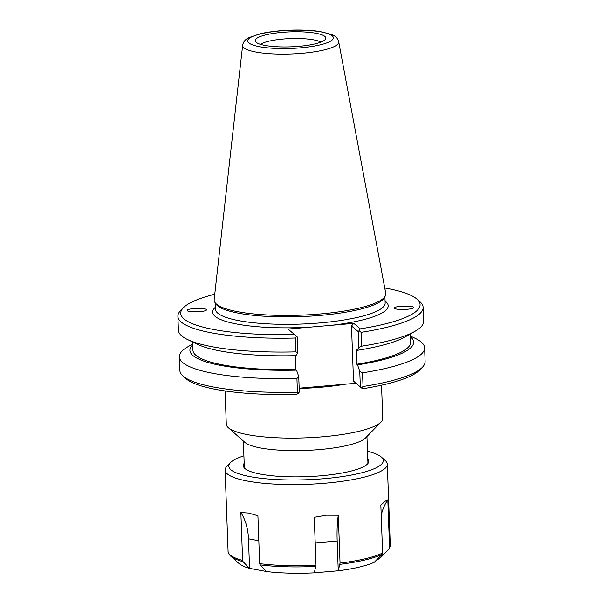 <?xml version="1.0" encoding="UTF-8"?>
<svg xmlns="http://www.w3.org/2000/svg" width="603" height="603" viewBox="0 0 603 603"><rect width="100%" height="100%" fill="white"/><g stroke="black" fill="none" stroke-linecap="round" stroke-linejoin="round"><path stroke-width="0.9" d="M394.422 307.907L394.445 307.862C395.425 305.706 415.218 305.533 413.628 307.688L413.605 307.734C412.625 309.889 392.832 310.07 394.422 307.907M206.384 310.025C205.872 311.97 188.128 312.512 187.209 310.605L187.171 310.236C187.684 308.284 205.419 307.749 206.347 309.656L206.384 310.025M381.526 385.204L382.747 418.392A78.277 16.59 177.9 0 1 381.013 422.055A78.277 16.59 177.9 0 1 305.563 437.823A78.277 16.59 177.9 0 1 228.484 427.829A78.277 16.59 177.9 0 1 228.288 427.655A78.277 16.59 177.9 0 1 226.291 424.128L225.077 390.94M410.372 336.044L415.263 338.381A122.695 26.004 177.9 0 1 424.602 347.81L425.107 361.506A122.695 26.004 177.9 0 1 422.394 367.25L419.62 370.091A119.748 25.379 -2.1 0 1 362.501 388.769L355.989 383.282L299.171 388.196M297.422 392.176A122.695 26.004 177.9 0 1 183.003 376.023L185.98 378.661A119.748 25.379 -2.1 0 0 296.721 394.452L299.314 392.101L298.749 376.596L296.925 378.488L297.422 392.176L298.606 393.239M381.013 422.055L365.531 437.951A61.83 13.108 177.9 0 1 305.932 450.403A61.83 13.108 177.9 0 1 245.052 442.512A61.83 13.108 177.9 0 1 244.893 442.376L228.288 427.655M362.501 388.769L353.516 381.096L351.496 325.974L358.31 331.71L358.883 347.381L357.006 350.388L356.267 349.763L356.795 364.242L357.541 364.868L359.765 371.327L360.33 386.832M355.989 383.282L353.516 381.096M361.446 387.812L363.036 386.508L362.531 372.82L359.765 371.327M183.003 376.023A122.695 26.004 177.9 0 1 179.882 370.498L179.377 356.803A122.695 26.004 177.9 0 1 188 346.71L192.711 344.027M215.377 307.296A87.85 18.618 -2.1 0 0 215.075 316.334A87.85 18.618 -2.1 0 0 310.251 327.135L331.552 325.296A87.85 18.618 -2.1 0 0 385.076 301.078M384.744 287.993A119.748 25.379 177.9 0 1 417.02 299.178A119.748 25.379 177.9 0 1 360.308 328.854L353.788 323.374L331.552 325.296M310.251 327.135L288.008 329.057L294.52 334.537A119.748 25.379 177.9 0 1 183.38 307.749A119.748 25.379 177.9 0 1 214.751 294.226M214.894 302.382L215.927 303.98A84.902 18 -2.1 0 0 217.555 305.766A84.902 18 -2.1 0 0 305.103 316.439A84.902 18 -2.1 0 0 384.284 297.807L385.196 296.133A85.882 18.203 177.9 0 1 305.095 314.985A85.882 18.203 177.9 0 1 216.545 304.191A85.882 18.203 177.9 0 1 214.894 302.382A85.882 18.203 177.9 0 1 214.155 299.548L242.647 45.225A48.082 10.191 -2.1 0 0 243.981 47.818A48.082 10.191 -2.1 0 0 297.309 53.652A48.082 10.191 -2.1 0 0 338.69 41.705C337.793 38.328 335.464 35.931 331.68 34.507L319.786 31.484C311.284 30.233 301.538 29.788 290.54 30.15C279.166 30.572 269.157 31.755 260.519 33.7L249.054 37.559C245.406 39.27 243.265 41.826 242.647 45.225M338.69 41.705L385.724 293.262A85.882 18.203 177.9 0 1 385.196 296.133M296.518 336.286L295.44 338.019L295.945 351.873L297.867 352.657L297.294 336.987L294.52 334.537M183.38 307.749L180.606 310.59A122.695 26.004 -2.1 0 0 177.893 316.334L178.405 330.188A122.695 26.004 -2.1 0 0 187.744 339.625A122.695 26.004 -2.1 0 0 295.945 351.873M187.744 339.625L197.905 344.471A111.932 23.721 -2.1 0 0 295.99 355.664L297.867 352.657M177.893 316.334A122.695 26.004 -2.1 0 0 295.44 338.019M424.602 347.81A122.695 26.004 177.9 0 1 362.531 372.82M357.541 364.868A111.932 23.721 -2.1 0 0 410.394 336.776M422.394 367.25A122.695 26.004 177.9 0 1 363.036 386.508M358.31 331.71L360.308 328.854M351.496 325.974L353.788 323.374M358.883 347.381L361.559 346.205L361.054 332.351A122.695 26.004 -2.1 0 0 423.118 307.342A122.695 26.004 -2.1 0 0 419.997 301.817L417.02 299.178M361.559 346.205A122.695 26.004 -2.1 0 0 415.007 331.288A122.695 26.004 -2.1 0 0 423.63 321.195L423.118 307.342M361.054 332.351L359.358 330.859M296.925 378.488A122.695 26.004 177.9 0 1 179.377 356.803M298.749 376.596L296.525 370.136L295.779 369.511L295.274 355.68M282.204 32.366A35.336 7.492 177.9 0 1 325.582 39.007A35.336 7.492 177.9 0 1 290.789 46.838A35.336 7.492 177.9 0 1 255.514 41.577A35.336 7.492 177.9 0 1 282.204 32.366M320.856 42.127A31.801 6.739 -2.1 0 0 283.259 39.037A31.801 6.739 -2.1 0 0 260.458 44.343M192.734 344.758A111.932 23.721 -2.1 0 0 296.525 370.136M192.636 341.961L192.937 350.23A108.902 23.08 -2.1 0 0 295.779 369.511M357.006 350.388A111.932 23.721 -2.1 0 0 405.224 336.866L415.007 331.288M356.795 364.242A108.902 23.08 -2.1 0 0 410.598 342.248L410.296 333.979M266.496 571.508L249.484 568.343L243.084 561.664L242.617 560.428L240.861 512.535L248.655 513.04L257.911 515.738L259.667 563.624L260.127 564.86L266.526 571.538A72.262 15.316 -2.1 0 0 314.253 572.85L316.025 565.169L314.269 517.284L326.457 515.173L338.291 515.203L340.047 563.096L338.275 570.777A72.262 15.316 -2.1 0 0 374.297 562.23L382.083 554.323L382.588 553.004L380.832 505.118L385.181 501.244L387.804 499.842L389.561 547.728L389.056 549.047L381.269 556.953L374.569 561.951M249.552 568.327L248.466 538.773A49.077 34.982 100.6 0 0 240.861 512.535M389.561 547.728A81.149 17.201 -2.1 0 0 390.277 545.285L389.056 549.047M387.804 499.842A49.077 45.903 -127.1 0 0 381.202 515.248M381.119 555.303L381.179 556.953M242.617 560.428A81.149 17.201 -2.1 0 1 230.354 555.069A81.149 17.201 -2.1 0 1 228.077 551.232C227.987 552.68 228.869 554.33 230.745 556.177L239.15 563.624A72.262 15.316 -2.1 0 0 249.484 568.343M338.275 570.777L314.261 572.827M338.291 515.203A49.077 10.922 -94.9 0 0 337.175 541.208L338.253 570.755M243.914 455.815A77.29 16.379 -2.1 0 0 230.534 462.584L226.901 466.323A81.149 17.201 -2.1 0 0 225.107 470.121A81.149 17.201 -2.1 0 0 227.376 473.958A81.149 17.201 -2.1 0 0 316.123 483.877A81.149 17.201 -2.1 0 0 387.299 464.174A81.149 17.201 -2.1 0 0 385.234 460.511L381.33 457.059A77.29 16.379 -2.1 0 0 367.491 451.285M230.534 462.584A77.29 16.379 -2.1 0 0 230.994 469.858A77.29 16.379 -2.1 0 0 323.819 478.699A77.29 16.379 -2.1 0 0 381.33 457.059M244.192 463.315A62.795 13.311 -2.1 0 0 244.908 468.501A62.795 13.311 -2.1 0 0 245.067 468.644A62.795 13.311 -2.1 0 0 306.904 476.656A62.795 13.311 -2.1 0 0 367.431 464.009A62.795 13.311 -2.1 0 0 367.77 458.777M299.186 388.46A78.277 16.59 -2.1 0 0 345.052 384.232M384.91 296.661L385.144 302.977A84.902 18 177.9 0 1 310.681 323.6A84.902 18 177.9 0 1 217.826 313.213A84.902 18 177.9 0 1 215.452 309.196L215.218 302.887M248.911 42.949A42.836 9.075 177.9 0 1 302.593 30.218A42.836 9.075 177.9 0 1 320.042 44.901A42.836 9.075 177.9 0 1 248.911 42.949M248.466 538.773L258.823 540.718M339.964 564.318A80.583 17.08 -2.1 0 0 382.083 554.323M230.745 556.177A80.583 17.08 -2.1 0 0 243.084 561.664M340.047 563.096A81.149 17.201 -2.1 0 0 382.588 553.004M315.218 543.099L337.175 541.208M260.127 564.86A80.583 17.08 -2.1 0 0 315.942 566.39M259.667 563.624A81.149 17.201 -2.1 0 0 316.025 565.169M243.371 441.027L244.358 467.958M366.948 436.489L367.936 463.428M390.277 545.285L387.299 464.174M228.077 551.232L225.107 470.121"/></g></svg>
